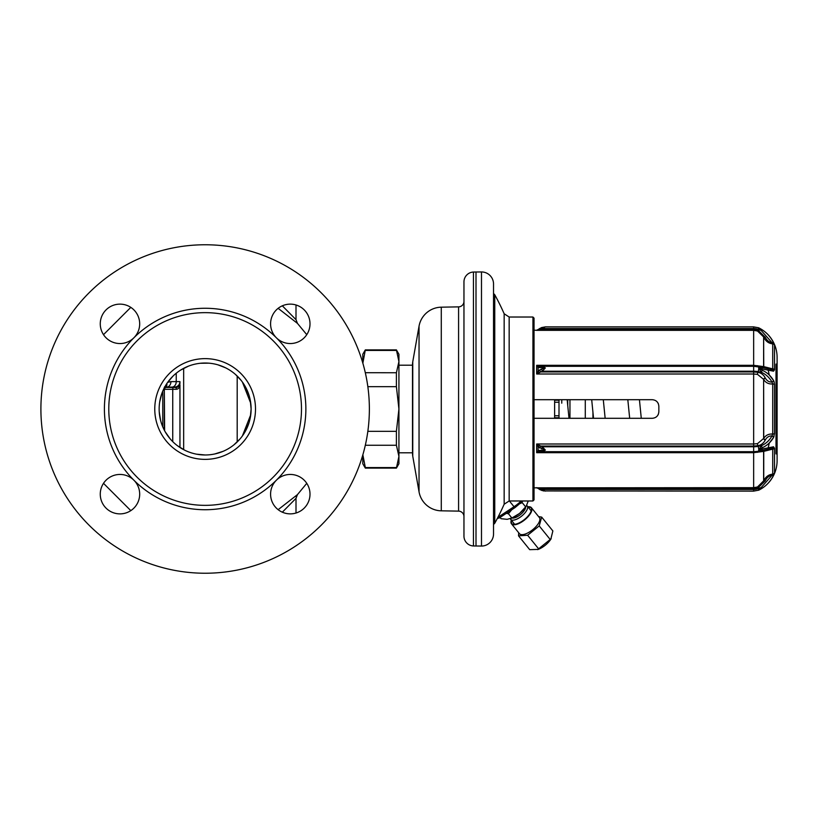<?xml version="1.0" encoding="UTF-8"?>
<svg xmlns="http://www.w3.org/2000/svg" width="818" height="818" viewBox="0 0 818 818"><rect width="100%" height="100%" fill="white"/><g stroke="black" fill="none" stroke-linecap="round" stroke-linejoin="round"><path stroke-width="1.23" d="M539.563 445.493L542.324 446.771L545.35 450.053L542.324 451.7L536.659 452.681L536.659 444L539.563 445.493L538.111 446.812L536.659 444L753.654 444L757.499 443.642L763.746 438.376C765.771 435.207 768.756 433.755 772.713 434.041L772.713 383.959L771.977 382.037A2.188 1.186 -29 0 0 773.542 380.482C770.75 375.759 766.936 372.333 762.09 370.206L758.91 368.325L773.542 371.198L774.534 369.808M539.563 366.219A2.188 1.667 109.8 0 0 538.111 367.456L536.659 365.319L540.851 366.3L753.654 366.3A12.587 6.299 0 0 1 758.133 366.709A3.282 1.012 100.8 0 1 758.153 366.709A3.282 1.012 100.8 0 1 758.705 368.028L758.705 368.816A3.282 1.012 100.8 0 1 758.133 371.638L761.292 372.241L758.91 368.591M762.09 370.206A2.188 0.89 -65.7 0 1 761.292 372.241C765.812 374.235 769.38 377.507 771.977 382.037C769.165 382.211 766.957 380.902 765.351 378.131L765.229 377.865C763.531 374.716 761.077 372.865 757.877 372.313L753.654 371.934L753.654 374L536.659 374L539.563 372.507L538.111 371.188L536.659 374L536.659 365.319L753.654 365.319L763.623 366.597L772.713 368.877A2.188 1.339 0 0 1 774.534 369.695L774.534 345.155L773.542 342.681C770.75 337.159 766.936 332.844 762.09 329.736L758.961 327.936M765.351 378.131A2.188 1.186 -25.7 0 0 763.746 379.624C765.771 382.793 768.756 384.245 772.713 383.959A2.188 0.838 -0 0 1 774.534 384.47L773.797 380.973M772.12 448.366A2.188 1.984 76.3 0 0 773.542 446.802A2.188 1.984 -103.7 0 1 771.977 448.397L772.713 449.123A2.188 1.339 -0 0 0 774.534 448.305L773.542 446.802L758.91 449.675L762.09 447.794C766.936 445.667 770.76 442.241 773.542 437.518L774.534 433.53L774.534 384.47L774.534 433.53A2.188 0.838 0 0 1 772.713 434.041L771.977 435.963A2.188 1.186 28.9 0 1 773.542 437.518L769.257 443.019A168.61 168.61 0 0 1 768.102 448.182L770.035 447.722M777.1 460.667L777.1 357.333L777.1 460.667A32.894 32.894 0 0 1 758.807 490.135L762.09 488.264C766.936 485.156 770.76 480.841 773.542 475.319L774.534 472.845L774.534 448.305L774.534 472.845A2.188 2.168 -0 0 1 772.713 474.164L772.713 449.123L763.623 451.403L753.654 452.681L536.659 452.681L538.111 450.544L538.111 446.812L545.35 450.053L538.111 450.544A2.188 1.667 -109.8 0 0 539.563 451.781M777.1 357.333A32.894 32.894 0 0 0 758.807 327.865L758.807 327.854A2.188 2.188 116.1 0 0 758.603 327.773L758.807 327.854M544.307 327.077L542.324 328.529L545.35 326.883L753.654 326.883L758.603 327.773L758.133 329.347L761.292 330.554L758.91 327.906M772.713 368.877L771.977 369.603L772.713 368.877L772.713 343.836L771.977 342.64C769.165 342.302 766.957 340.544 765.351 337.384L757.877 330.002L753.654 329.235L753.654 330.329L536.659 330.329L539.563 329.715A2.188 1.247 -132.2 0 0 538.111 329.654L538.408 329.388M773.542 342.681C770.76 337.159 766.936 332.844 762.09 329.736L761.292 330.554L771.977 342.64A2.188 0.808 -26 0 1 773.542 342.681L773.654 342.906M765.351 337.384A2.188 0.838 -23.2 0 1 763.746 337.261C765.771 341.31 768.756 343.509 772.713 343.836A2.188 2.168 -0 0 1 774.534 345.155L774.534 369.695M758.91 368.325L761.292 367.313L771.977 369.603A2.188 1.984 103.7 0 1 773.542 371.198A2.188 1.984 -76.3 0 0 772.12 369.634M772.11 369.634L761.292 367.313A2.188 1.155 101.2 0 1 761.333 367.313A2.188 1.155 101.2 0 1 762.09 368.529M757.499 374.358L753.654 374L753.654 446.066L757.877 445.687C761.077 445.135 763.531 443.284 765.229 440.135A2.188 1.186 25.8 0 1 763.623 438.632L763.623 379.368L757.499 374.358A2.188 0.665 -79.5 0 1 757.877 372.313L758.133 371.638A12.587 6.299 0 0 0 753.654 371.229L753.654 371.934L540.851 371.934A2.188 0.624 -121.2 0 1 539.727 369.93L538.111 371.188L538.111 367.456L545.35 367.947L542.324 371.229L541.567 369.123L539.727 369.93M765.229 377.865A2.188 1.186 -25.8 0 0 763.623 379.368L763.746 438.376A2.188 1.186 25.7 0 0 765.351 439.869C766.957 437.098 769.165 435.789 771.977 435.963C769.38 440.493 765.812 443.765 761.292 445.759A2.188 0.89 65.7 0 1 762.09 447.794M771.977 448.397L761.292 450.687L758.705 449.972L761.292 445.759L758.133 446.362A3.282 1.012 79.2 0 1 758.705 449.184L758.91 449.409M541.567 450.554A2.188 0.859 -90 0 0 542.324 451.7L753.654 451.7A12.587 6.299 0 0 0 758.133 451.291A3.282 1.012 79.2 0 0 758.705 449.972L758.91 449.675M772.039 448.387L758.153 451.291A3.282 1.012 79.2 0 1 758.133 451.291L753.654 451.7L753.654 487.671L757.499 486.976L763.746 480.739C765.771 476.689 768.756 474.491 772.713 474.164L771.977 475.36A2.188 0.808 26 0 0 773.542 475.319C770.75 480.841 766.936 485.156 762.09 488.264L758.807 490.135A2.188 2.188 63.9 0 1 758.603 490.227L761.292 487.446L762.09 488.264M539.563 488.285A2.188 1.247 132.2 0 1 538.111 488.346L536.659 487.671L540.851 488.765L753.654 488.765L757.877 487.998L765.229 480.912A2.188 0.838 23.3 0 0 763.623 481.035L763.623 451.403A2.188 2.025 -104.2 0 1 764.554 450.033M774.002 474.338L773.542 475.319M774.043 436.413L773.542 437.518M774.073 381.669L774.237 382.211M768.102 369.818A168.61 168.61 0 0 1 769.257 374.981L773.542 380.482M771.272 370.585L770.035 370.278M759.585 328.253L760.812 328.948M765.229 337.088A2.188 0.838 -23.3 0 1 763.623 336.965L757.499 331.024L753.654 330.329L753.654 371.229L542.324 371.229L539.563 372.507M764.666 367.988A2.188 2.035 104.2 0 1 763.746 366.628L763.623 336.965L763.623 366.597A2.188 2.025 104.2 0 0 764.554 367.967M534.031 399.695L652.283 399.695C656.271 400.084 658.459 402.272 658.848 406.26L658.848 411.74C658.459 415.728 656.271 417.916 652.283 418.305L534.031 418.305M538.234 488.458L539.727 489.542A2.188 0.624 121.2 0 0 540.851 488.765L542.324 489.471L753.654 489.471L753.654 487.671L534.031 487.835M538.111 329.654L545.35 326.883L541.567 327.568L536.659 330.329L534.031 330.165M658.357 403.765L657.989 403.008M657.989 414.992L658.357 414.235M534.031 318.12L534.031 499.88L532.937 500.974L509.164 500.974L509.164 317.026L532.937 317.026L534.031 318.12M532.937 317.026L532.937 500.974M499.154 517.814L497.272 518.561M493.53 534.021L493.53 283.979A12.045 12.045 0 0 0 481.485 271.944L473.438 272.036A9.857 9.857 0 0 0 463.959 281.883L463.959 536.117A9.857 9.857 0 0 0 473.438 545.964L481.485 546.056A12.045 12.045 0 0 0 493.53 534.021M476.004 546.056L476.004 271.944M463.959 507.119L463.959 310.881M463.959 301.402A5.47 5.47 0 0 1 458.581 306.873L441.28 307.179A22.996 22.996 0 0 0 419.041 326.178L412.753 361.801A16.421 16.421 0 0 0 412.507 364.654L412.507 453.346A16.421 16.421 0 0 0 412.753 456.199L419.041 491.822A22.996 22.996 0 0 0 441.28 510.821L458.581 511.127A5.47 5.47 0 0 1 463.959 516.598M398.928 365.206L412.507 365.206M398.928 452.794L412.507 452.794M398.928 456.413L398.928 463.745L396.403 468.121L398.928 456.413L398.928 409L396.403 431.331L396.403 445.248L398.928 456.413M398.928 361.587L398.928 409L396.403 386.669L396.403 372.752L398.928 361.587L398.928 354.255L396.403 349.879L398.928 361.587M365.309 372.711L396.403 372.752M362.793 363.018L362.793 354.255L365.329 349.879L362.855 363.202M365.329 350.421L396.403 350.421M367.844 431.331L396.403 431.331M367.844 386.669L396.403 386.669M362.855 454.798L365.329 467.579L396.403 467.579M365.329 445.248L396.403 445.248M365.329 467.579L365.329 468.121L396.403 468.121M365.329 468.121L362.793 463.745L362.793 454.982M539.768 489.573L543.561 490.964M536.659 487.835L545.35 491.117L542.324 489.471L541.567 490.432M757.499 486.976L758.133 488.653A12.587 12.587 0 0 1 753.654 489.471L753.654 491.117L544.399 490.953M543.541 490.544L542.927 490.074M753.654 326.883L753.654 328.529L542.324 328.529L541.567 327.568M542.324 328.529L540.851 329.235A2.188 0.624 -121.2 0 0 539.727 328.458M757.499 331.024L758.133 329.347A12.587 12.587 0 0 0 753.654 328.529L753.654 329.235L539.563 329.715M542.324 451.7L540.851 451.7A2.188 1.258 -90 0 1 539.727 450.473M539.727 448.07A2.188 0.624 121.2 0 1 540.851 446.066L753.654 446.066L753.654 446.771L542.324 446.771L541.567 448.877M514.645 524.287L510.667 519.369A10.654 4.366 -39 0 1 510.32 518.704M531.209 510.902L527.232 505.974A10.654 4.366 -39 0 0 526.659 505.504M527.232 505.974A10.654 4.366 141 0 1 521.69 516.066A10.654 4.366 141 0 1 510.667 519.369M525.647 507.037A9.192 3.763 141 0 1 520.483 514.573A9.192 3.763 141 0 1 512.037 518.039M500.054 517.457L501.056 518.694L507.16 519.328L511.884 518.009L508.428 513.735L506.291 513.346M528.264 500.974L526.168 506.27A15.327 6.278 141 0 1 519.655 513.326L519.44 513.5A15.327 6.278 141 0 1 511.178 518.387L510.493 518.643M526.557 505.657L525.647 506.884L522.191 502.61L520.32 503.499M522.201 501.71L522.191 502.61M525.647 506.884L519.655 513.326M519.44 513.5L511.884 518.009M511.771 509.726L508.428 513.735M540.851 366.3L542.324 366.3L540.851 366.3A2.188 1.258 90 0 0 539.727 367.527M541.567 369.123L545.35 367.947L542.324 366.3A2.188 0.859 90 0 0 541.567 367.446M776.006 364.112L777.1 364.112L777.1 453.888L776.006 453.888L776.006 364.112L776.006 453.888M559.001 399.695L559.001 418.305M559.001 403.949L559.001 417.763L554.624 417.763L554.624 399.695M554.624 418.305L554.624 417.763M559.001 400.237L554.624 400.237M585.279 418.305L585.279 399.695M567.753 399.695L567.753 405.667M592.938 418.305L592.938 412.282M278.14 308.325L297.466 323.396L296.004 319.674L282.333 305.809M295.257 496.526L296.31 495.616M306.76 483.336L297.466 494.604L278.14 509.675M40.9 409A164.234 164.234 0 0 1 205.134 244.766A164.234 164.234 0 0 1 369.368 409A164.234 164.234 0 0 1 205.134 573.234A164.234 164.234 0 0 1 40.9 409M119.97 304.132A19.704 19.704 0 0 1 133.907 337.773A19.704 19.704 0 0 1 100.266 323.836A19.704 19.704 0 0 1 119.97 304.132M119.97 474.45A19.704 19.704 0 0 1 138.181 501.7A19.704 19.704 0 0 1 100.266 494.164A19.704 19.704 0 0 1 119.97 474.45M290.298 513.868A19.704 19.704 0 0 1 276.361 480.227A19.704 19.704 0 0 1 310.002 494.164A19.704 19.704 0 0 1 290.298 513.868M276.361 337.773A19.704 19.704 0 0 1 290.298 304.132A19.704 19.704 0 0 1 310.002 323.836A19.704 19.704 0 0 1 276.361 337.773A100.726 100.726 0 0 1 276.361 480.227A100.726 100.726 0 0 1 104.407 409A100.726 100.726 0 0 1 276.361 337.773M108.784 409A96.35 96.35 0 0 1 205.134 312.65A96.35 96.35 0 0 1 301.484 409A96.35 96.35 0 0 1 205.134 505.35A96.35 96.35 0 0 1 108.784 409M154.766 409A50.368 50.368 0 0 1 205.134 358.632A50.368 50.368 0 0 1 255.502 409A50.368 50.368 0 0 1 205.134 459.368A50.368 50.368 0 0 1 154.766 409M250.328 417.497L250.431 416.904A8.763 6.779 9.9 0 0 250.482 415.401L251.116 409A45.982 45.982 0 0 1 205.134 454.982A45.982 45.982 0 0 1 159.152 409A45.982 45.982 0 0 1 205.134 363.018A45.982 45.982 0 0 1 251.116 409L250.482 402.599L242.414 382.078M250.431 416.904L250.727 414.951M250.942 412.978L251.075 410.994M242.414 435.922L250.482 415.401M250.727 403.049L250.328 400.503M251.075 407.006L250.942 405.022M250.431 401.096A8.763 6.779 -9.9 0 1 250.482 402.599M179.95 395.564L179.95 447.477L179.95 395.564M164.316 430.176L164.316 388.325L164.623 430.759M164.06 388.325L164.541 386.853L165.379 387.446L176.821 387.466A2.188 1.708 90 0 0 176.054 389.296C178.13 389.327 179.428 387.875 179.95 384.91L179.95 447.477M167.67 382.343L170.942 381.628A5.47 4.315 90 0 1 166.627 387.098L174.479 387.098A5.47 5.47 -0 0 0 179.95 381.638L179.95 381.628A5.47 5.47 0 0 0 179.95 381.638L179.868 382.589L179.95 381.628L176.238 381.628L176.238 373.223M174.479 387.098A5.47 5.47 0 0 0 179.95 381.72A5.47 5.47 0 0 1 174.479 387.098M164.367 389.296A2.188 2.188 90 0 1 165.379 387.446A5.47 4.018 57.8 0 0 166.872 383.499M179.95 384.91L176.821 387.466A5.47 5.051 180 0 0 179.95 382.896L179.95 381.628M295.901 498.448L282.333 512.191M362.793 458.274L361.883 457.998M362.793 359.726L362.354 361.536M362.354 456.464L362.354 458.274M518.694 532.733L518.53 535.831L529.706 549.665L538.275 549.389A12.812 5.245 -39 0 0 550.8 539.266L552.866 530.943L541.68 517.109L538.612 516.618M537.651 549.624L551.168 538.704M518.53 535.831L527.641 535.258L539.215 525.902L541.68 517.109M538.817 549.093L527.641 535.258M511.097 520.933A12.812 5.245 -39 0 0 511.475 523.806L519.45 533.673A12.812 5.245 -39 0 0 532.712 529.696A12.812 5.245 -39 0 0 539.379 517.569L531.403 507.702A12.812 5.245 -39 0 0 528.663 506.731M550.402 539.727L539.215 525.902M758.184 366.72L761.108 367.272M757.499 443.642A2.188 0.665 79.5 0 0 757.877 445.687L758.133 446.362A12.587 6.299 0 0 1 753.654 446.771L753.654 451.7M758.184 451.28L761.108 450.728M761.2 450.708L761.323 450.687A2.188 1.155 -101.2 0 0 761.333 450.687A2.188 1.155 -101.2 0 0 762.09 449.471M764.666 450.012A2.188 2.035 -104.2 0 0 763.746 451.372L763.746 480.739A2.188 0.838 23.2 0 1 765.351 480.616C766.957 477.456 769.165 475.698 771.977 475.36L761.292 487.446L758.133 488.653L758.91 490.094M504.154 313.764A236.494 236.494 0 0 0 494.757 294.756L494.757 523.244A236.494 236.494 0 0 0 504.154 504.236L504.154 313.764L509.164 317.026M515.125 507.272L514.021 506.72L497.896 517.354M521.138 500.974A20 8.19 141 0 1 514.021 506.72L509.379 500.974M481.485 546.056L481.485 271.944M473.438 272.036L473.438 545.964M458.581 306.873L458.581 511.127M441.28 307.179L441.28 510.821M419.041 326.178L419.041 491.822M412.753 361.801L412.753 456.199M757.765 451.352A2.188 0.665 -100.8 0 0 757.499 452.334M759.452 449.757L759.452 449.062L759.452 449.757M759.452 368.938L759.452 368.243L759.452 368.938M757.765 366.648A2.188 0.665 100.8 0 1 757.499 365.666M559.001 415.759L554.624 415.759M559.001 402.241L554.624 402.241M569.952 418.305L569.952 399.695M561.761 399.695L561.761 403.182M237.189 441.965L237.189 376.035M183.661 449.665L183.661 368.335M162.762 426.863L162.762 391.137M166.811 387.098A2.188 2.188 90 0 0 164.623 389.296L172.741 389.296L172.741 441.638M174.029 387.098A2.188 1.288 90 0 0 172.741 389.296L176.054 389.296M171.923 387.098A5.47 4.315 90 0 0 176.238 381.628L170.942 381.628M511.291 520.146A12.485 5.112 -39 0 0 511.547 523.367A12.485 5.112 -39 0 0 524.471 519.502A12.485 5.112 -39 0 0 530.954 507.671A12.485 5.112 -39 0 0 527.855 506.751M511.24 520.074L511.475 523.806A12.812 5.245 -39 0 0 524.737 519.839A12.812 5.245 -39 0 0 531.403 507.702L527.804 506.679M753.654 366.3L761.2 367.292M753.654 491.117L758.807 490.146M504.154 504.236L509.164 500.974M522.917 500.974L515.074 507.549L499.031 518.131M494.757 294.756L493.53 293.457M494.757 523.244L493.53 524.543M365.329 349.879L396.403 349.879M536.659 330.165L538.111 329.623M569.011 418.305L567.16 399.695M605.146 418.305L603.295 399.695M641.281 418.305L639.431 399.695M591.69 399.695L593.541 418.305M627.815 399.695L629.676 418.305M103.508 334.664L130.798 307.374M306.76 334.664L297.466 323.396M103.508 483.336L130.798 510.626M250.758 414.757L251.024 411.883M250.41 416.996L250.257 417.834M248.948 422.947L245.533 430.974M240.052 438.918L233.774 444.982M223.12 451.321L214.797 453.959M205.195 454.982L196.514 454.174M184.756 450.217L177.332 445.636M170.297 439.021L165.256 431.894M160.584 420.411L159.234 411.791M159.663 402.139L161.78 393.673M167.445 382.65L173.099 376.004M180.706 370.043L188.498 366.127M200.338 363.264L208.764 363.161M217.956 364.838L225.799 367.916M235.523 374.491L241.126 380.38M246.024 387.957L249.091 395.483M251.024 406.127L250.84 403.959M250.41 401.004L250.257 400.155M250.052 399.143L249.193 395.83M297.466 494.604L296.004 498.326L296.004 513.019M296.004 304.981L296.004 319.674"/></g></svg>
